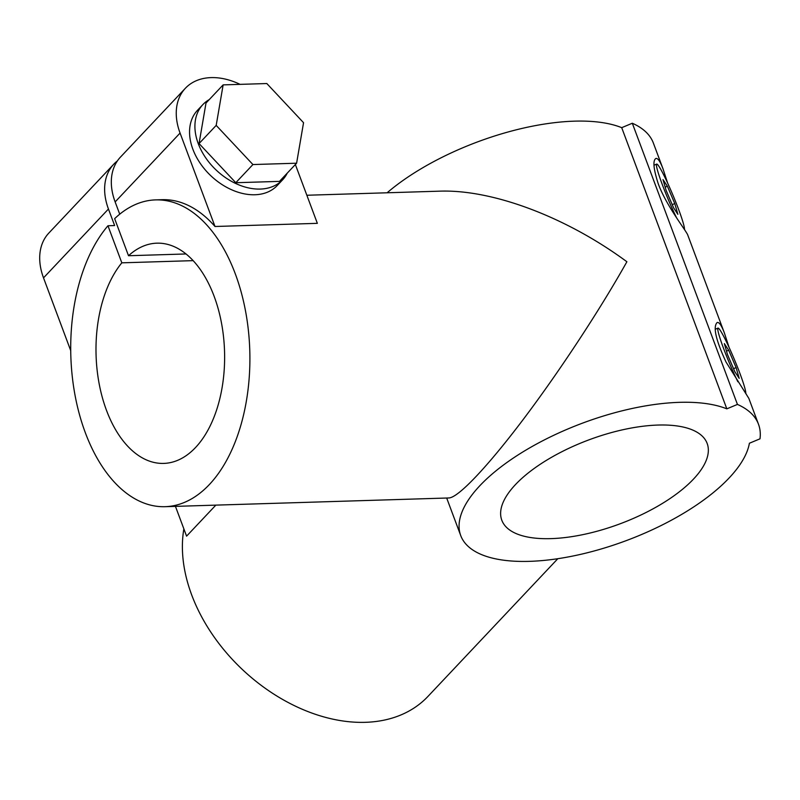 <?xml version="1.0" encoding="UTF-8"?>
<svg xmlns="http://www.w3.org/2000/svg" width="800" height="800" viewBox="0 0 800 800"><rect width="100%" height="100%" fill="white"/><g stroke="black" fill="none" stroke-linecap="round" stroke-linejoin="round"><path stroke-width="1.2" d="M515.48 484.58A109.62 44.77 -20.5 0 1 624.62 429.36A109.62 44.77 -20.5 0 1 707.16 443.45A109.62 44.77 -20.5 0 1 620.16 523.78A109.62 44.77 -20.5 0 1 501.81 520.23A109.62 44.77 -20.5 0 1 515.48 484.58M460.73 535.59A153.47 62.68 159.5 0 1 553.09 435.61A153.47 62.68 159.5 0 1 726.83 408.85L621.71 127.67L632.31 123.24L737.44 404.42A164.43 67.15 -20.5 0 1 758.5 424.26A164.43 67.15 -20.5 0 1 760 438.82L749.4 443.24A153.47 62.68 159.5 0 1 609.43 546.45A153.47 62.68 159.5 0 1 460.73 535.59L446.69 498.03M632.31 123.24A164.43 67.15 -20.5 0 1 653.38 143.08L663.06 168.98C660.2 161.38 657.78 157.89 655.82 158.51C652.68 160.58 653.49 169 658.26 183.78C665.07 202.51 680.85 223.89 685.6 231.26L687.49 234.33L724.39 333C721.52 325.39 719.11 321.9 717.15 322.53C712.83 326.73 715.79 339.91 726.04 362.06L748.82 398.35L758.5 424.26M685.18 230.63L684.43 229.24M667.64 183.09L663.06 168.98M728.97 347.11L724.39 333M746.51 394.65L745.76 393.26M223.14 84.88L206 103.05L199.06 143.56L235.79 182.72L279.47 181.38L296.6 163.21L303.55 122.7L266.82 83.54L223.14 84.88L216.19 125.39L252.92 164.55L296.6 163.21M209.28 99.58A54.81 38.49 43.3 0 0 202.86 104.61A54.81 38.49 43.3 0 0 216.33 170.21A54.81 38.49 43.3 0 0 282.61 179.82A54.81 38.49 43.3 0 0 287.26 173.11M235.79 182.72L252.92 164.55M199.06 143.56L216.19 125.39M282.61 179.82L277.26 185.5A54.81 38.49 -136.7 0 1 232.37 190.09A54.81 38.49 -136.7 0 1 192.88 149.26A54.81 38.49 -136.7 0 1 197.5 110.29L202.86 104.61M621.71 127.67A153.47 62.68 159.5 0 0 387.12 192.78M306.85 195.25L439.5 191.17C492.43 189.21 566.34 217.04 626.89 261.75C600.29 309.27 559.93 370.73 523.82 418.68C487.74 466.54 458.41 497.59 448.93 497.96L165.03 506.69A153.47 89.51 -91.8 0 0 240.22 427.39A153.47 89.51 -91.8 0 0 235.28 273.79A153.47 89.51 -91.8 0 0 155.6 199.89A153.47 89.51 -91.8 0 0 114.65 218.66L128.51 255.73A110.17 64.26 -91.8 0 1 156.93 243.17A110.17 64.26 -91.8 0 1 224.54 351.32A110.17 64.26 -91.8 0 1 163.7 463.41A110.17 64.26 -91.8 0 1 99.83 387.15A110.17 64.26 -91.8 0 1 121.82 262.83L107.96 225.76A153.47 89.51 -91.8 0 0 75.8 399.17A153.47 89.51 -91.8 0 0 165.03 506.69M295.36 164.52L317.35 223.34L215 226.49L180.07 133.06A63.03 44.26 -136.7 0 1 185.39 88.25A63.03 44.26 -136.7 0 1 240.07 84.36M70.73 350.65L43.52 277.87A63.03 44.26 -136.7 0 1 48.84 233.06L113.77 164.2A63.03 44.26 -136.7 0 1 117.39 160.92M183.86 528.87A153.47 107.76 43.3 0 0 268.32 690.46A153.47 107.76 43.3 0 0 427.96 696.41L557.82 558.7M185.39 88.25L120.46 157.1A63.03 44.26 43.3 0 0 115.14 201.92L119.73 214.18M155.6 199.89L162.27 199.69A153.47 89.51 88.2 0 1 215 226.49M175.45 506.37L186.58 536.15L215.84 505.13M43.52 277.87L108.45 209.02L114.63 225.55L107.96 225.76M726.83 408.85L737.44 404.42M676.54 217.74A35.63 3 -112.7 0 1 662.29 184.53A35.63 3 -112.7 0 1 656.71 164.08A35.63 3 -112.7 0 1 672.38 193.83A35.63 3 -112.7 0 1 684.4 229.45M674.78 203.57L667.36 186.2L663.01 179.58L666.1 190.33L673.53 207.7L677.87 214.32L674.78 203.57L672.22 204.64M745.73 393.47A35.63 3 67.3 0 0 739.91 373.39A35.63 3 67.3 0 0 718.04 328.1A35.63 3 67.3 0 0 723.19 347.39A35.63 3 67.3 0 0 737.86 381.76M739.19 378.34L734.85 371.72L727.42 354.35L724.34 343.6L728.68 350.22L736.11 367.59L739.19 378.34M665.18 187.11L667.36 186.2M726.5 351.13L728.68 350.22M733.54 368.66L736.11 367.59M186.06 253.96L128.51 255.73M193.18 260.64L121.82 262.83M108.45 209.02A63.03 44.26 -136.7 0 1 113.77 164.2M115.14 201.92L180.07 133.06M654 165.21L656.71 164.08M718.04 328.1L715.33 329.23"/></g></svg>
